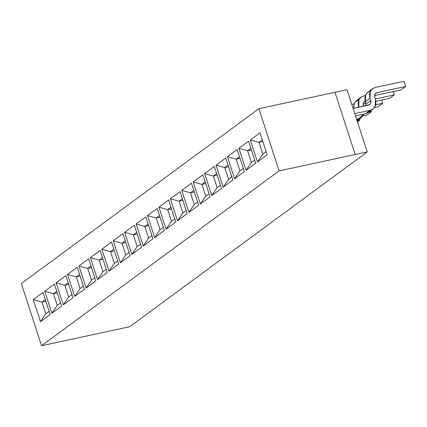<?xml version="1.0" encoding="UTF-8"?>
<svg xmlns="http://www.w3.org/2000/svg" width="427" height="427" viewBox="0 0 427 427"><rect width="100%" height="100%" fill="white"/><g stroke="black" fill="none" stroke-linecap="round" stroke-linejoin="round"><path stroke-width="0.64" d="M129.685 326.74L41.558 345.726L21.35 283.528L41.558 345.726L279.109 170.891L258.901 108.693L21.35 283.528L258.901 108.693L279.109 170.891L367.236 151.905L347.023 89.707L258.901 108.693L347.023 89.707L367.236 151.905L279.109 170.891L41.558 345.726L129.685 326.74L367.236 151.905L129.685 326.74M250.291 139.917L260 132.77L267.158 154.798L257.449 161.945L250.291 139.917L259.024 142.394L262.333 139.955L259.024 142.394L250.291 139.917L257.449 161.945L267.158 154.798L260 132.77L250.291 139.917M238.869 148.324L248.578 141.177L255.736 163.205L246.027 170.352L238.869 148.324L247.601 150.795L250.916 148.361L247.601 150.795L238.869 148.324L246.027 170.352L255.736 163.205L248.578 141.177L238.869 148.324M227.452 156.725L237.161 149.583L244.313 171.611L234.61 178.758L227.452 156.725L236.184 159.202L239.494 156.768L236.184 159.202L227.452 156.725L234.61 178.758L244.313 171.611L237.161 149.583L227.452 156.725M216.03 165.132L225.739 157.99L232.896 180.018L223.188 187.159L216.03 165.132L224.762 167.608L228.071 165.174L224.762 167.608L216.03 165.132L223.188 187.159L232.896 180.018L225.739 157.99L216.03 165.132M204.608 173.538L214.317 166.397L221.474 188.424L211.765 195.566L204.608 173.538L213.34 176.015L216.649 173.581L213.34 176.015L204.608 173.538L211.765 195.566L221.474 188.424L214.317 166.397L204.608 173.538M193.191 181.945L202.894 174.798L210.052 196.826L200.348 203.973L193.191 181.945L201.923 184.421L205.232 181.982L201.923 184.421L193.191 181.945L200.348 203.973L210.052 196.826L202.894 174.798L193.191 181.945M181.769 190.351L191.477 183.204L198.635 205.232L188.926 212.379L181.769 190.351L190.501 192.828L193.81 190.389L190.501 192.828L181.769 190.351L188.926 212.379L198.635 205.232L191.477 183.204L181.769 190.351M170.346 198.758L180.055 191.611L187.213 213.639L177.504 220.786L170.346 198.758L179.078 201.229L182.388 198.795L179.078 201.229L170.346 198.758L177.504 220.786L187.213 213.639L180.055 191.611L170.346 198.758M158.929 207.159L168.633 200.017L175.791 222.045L166.087 229.187L158.929 207.159L167.662 209.636L170.971 207.202L167.662 209.636L158.929 207.159L166.087 229.187L175.791 222.045L168.633 200.017L158.929 207.159M147.507 215.566L157.216 208.424L164.374 230.452L154.665 237.593L147.507 215.566L156.239 218.042L159.549 215.608L156.239 218.042L147.507 215.566L154.665 237.593L164.374 230.452L157.216 208.424L147.507 215.566M136.085 223.972L145.794 216.825L152.951 238.858L143.242 246L136.085 223.972L144.817 226.449L148.126 224.01L144.817 226.449L136.085 223.972L143.242 246L152.951 238.858L145.794 216.825L136.085 223.972M124.668 232.379L134.372 225.232L141.529 247.26L131.826 254.407L124.668 232.379L133.395 234.855L136.709 232.416L133.395 234.855L124.668 232.379L131.826 254.407L141.529 247.26L134.372 225.232L124.668 232.379M113.246 240.785L122.955 233.638L130.112 255.666L120.403 262.813L113.246 240.785L121.978 243.257L125.287 240.823L121.978 243.257L113.246 240.785L120.403 262.813L130.112 255.666L122.955 233.638L113.246 240.785M101.823 249.187L111.532 242.045L118.69 264.073L108.981 271.22L101.823 249.187L110.556 251.663L113.865 249.229L110.556 251.663L101.823 249.187L108.981 271.22L118.69 264.073L111.532 242.045L101.823 249.187M90.401 257.593L100.11 250.452L107.268 272.479L97.559 279.621L90.401 257.593L99.133 260.07L102.448 257.636L99.133 260.07L90.401 257.593L97.559 279.621L107.268 272.479L100.11 250.452L90.401 257.593M78.984 266L88.693 258.853L95.845 280.886L86.142 288.028L78.984 266L87.716 268.476L91.026 266.037L87.716 268.476L78.984 266L86.142 288.028L95.845 280.886L88.693 258.853L78.984 266M67.562 274.406L77.271 267.259L84.429 289.287L74.72 296.434L67.562 274.406L76.294 276.883L79.603 274.444L76.294 276.883L67.562 274.406L74.72 296.434L84.429 289.287L77.271 267.259L67.562 274.406M56.14 282.813L65.849 275.666L73.006 297.694L63.297 304.841L56.14 282.813L64.872 285.289L68.181 282.85L64.872 285.289L56.14 282.813L63.297 304.841L73.006 297.694L65.849 275.666L56.14 282.813M44.723 291.219L54.426 284.072L61.584 306.1L51.88 313.247L44.723 291.219L53.455 293.691L56.764 291.257L53.455 293.691L44.723 291.219L51.88 313.247L61.584 306.1L54.426 284.072L44.723 291.219M33.301 299.621L43.01 292.479L50.167 314.507L40.458 321.648L33.301 299.621L42.033 302.097L45.342 299.663L42.033 302.097L33.301 299.621L40.458 321.648L50.167 314.507L43.01 292.479L33.301 299.621M45.822 313.76L40.458 321.648L45.822 313.76L42.033 302.097L45.865 301.27L42.033 302.097L45.822 313.76L49.132 311.326L45.822 313.76M57.245 305.353L51.88 313.247L57.245 305.353L53.455 293.691L57.287 292.869L53.455 293.691L57.245 305.353L60.554 302.919L57.245 305.353M68.662 296.946L63.297 304.841L68.662 296.946L64.872 285.289L68.704 284.462L64.872 285.289L68.662 296.946L71.971 294.513L68.662 296.946M80.084 288.545L74.72 296.434L80.084 288.545L76.294 276.883L80.127 276.055L76.294 276.883L80.084 288.545L83.393 286.106L80.084 288.545M91.506 280.139L86.142 288.028L91.506 280.139L87.716 268.476L91.549 267.649L87.716 268.476L91.506 280.139L94.815 277.699L91.506 280.139M102.923 271.732L97.559 279.621L102.923 271.732L99.133 260.07L102.971 259.242L99.133 260.07L102.923 271.732L106.232 269.298L102.923 271.732M114.345 263.326L108.981 271.22L114.345 263.326L110.556 251.663L114.388 250.841L110.556 251.663L114.345 263.326L117.655 260.892L114.345 263.326M125.768 254.919L120.403 262.813L125.768 254.919L121.978 243.257L125.81 242.435L121.978 243.257L125.768 254.919L129.077 252.485L125.768 254.919M137.184 246.518L131.826 254.407L137.184 246.518L133.395 234.855L137.232 234.028L133.395 234.855L137.184 246.518L140.499 244.079L137.184 246.518M148.607 238.111L143.242 246L148.607 238.111L144.817 226.449L148.649 225.621L144.817 226.449L148.607 238.111L151.916 235.672L148.607 238.111M160.029 229.705L154.665 237.593L160.029 229.705L156.239 218.042L160.072 217.215L156.239 218.042L160.029 229.705L163.338 227.271L160.029 229.705M171.446 221.298L166.087 229.187L171.446 221.298L167.662 209.636L171.494 208.808L167.662 209.636L171.446 221.298L174.76 218.864L171.446 221.298M182.868 212.892L177.504 220.786L182.868 212.892L179.078 201.229L182.911 200.407L179.078 201.229L182.868 212.892L186.177 210.458L182.868 212.892M194.29 204.49L188.926 212.379L194.29 204.49L190.501 192.828L194.333 192.001L190.501 192.828L194.29 204.49L197.6 202.051L194.29 204.49M205.713 196.084L200.348 203.973L205.713 196.084L201.923 184.421L205.755 183.594L201.923 184.421L205.713 196.084L209.022 193.644L205.713 196.084M217.129 187.677L211.765 195.566L217.129 187.677L213.34 176.015L217.172 175.187L213.34 176.015L217.129 187.677L220.439 185.238L217.129 187.677M228.552 179.271L223.188 187.159L228.552 179.271L224.762 167.608L228.594 166.781L224.762 167.608L228.552 179.271L231.861 176.837L228.552 179.271M239.974 170.864L234.61 178.758L239.974 170.864L236.184 159.202L240.017 158.38L236.184 159.202L239.974 170.864L243.283 168.43L239.974 170.864M251.391 162.457L246.027 170.352L251.391 162.457L247.601 150.795L251.439 149.973L247.601 150.795L251.391 162.457L254.7 160.024L251.391 162.457M262.813 154.056L257.449 161.945L262.813 154.056L259.024 142.394L262.856 141.567L259.024 142.394L262.813 154.056L266.122 151.617L262.813 154.056M400.969 89.9L374.559 95.589L400.969 89.9L405.65 86.457L400.969 89.9M370.188 110.315L365.405 113.785L355.542 115.909L365.405 113.785L368.207 112.531L372.888 109.082L370.086 110.342L365.405 113.785L370.086 110.342L354.8 113.635L370.086 110.342C374.975 108.709 376.769 105.09 375.477 99.475L375.119 106.414L372.888 109.082M372.579 88.688L375.386 87.428C370.497 89.056 368.698 92.68 369.995 98.295L370.353 91.357L372.579 88.688L367.898 92.131L365.672 94.805L365.315 101.743L369.995 98.295L370.711 100.5L369.995 98.295L365.315 101.743L366.03 103.948L370.711 100.5C371.266 102.907 370.497 104.46 368.4 105.159L353.113 108.453L369.606 104.62L370.556 103.473L370.711 100.5L366.03 103.948L366.233 105.624L365.315 101.743C364.017 96.128 365.811 92.504 370.7 90.876M389.547 98.306L375.888 101.252L389.547 98.306L394.228 94.858L389.547 98.306M365.854 103.414L363.137 103.996L365.854 103.414M358.765 118.722L357.095 120.697M361.162 97.089L363.964 95.835C359.075 97.463 357.282 101.087 358.573 106.702L357.479 107.513L358.573 106.702L358.749 107.236L358.931 99.763L361.162 97.089L356.476 100.537L354.25 103.211L353.481 108.373L354.629 102.533L359.176 99.304M364.017 114.084L361.472 117.489L358.664 118.743L356.887 120.056L358.664 118.743L356.604 119.192L358.664 118.743L364.017 114.084M378.125 106.713L374.458 107.503L378.125 106.713L382.811 103.265L378.125 106.713M366.708 115.119L363.041 115.909L366.708 115.119L371.389 111.671L366.708 115.119M403.963 81.274L405.65 86.457L377.068 92.611L374.997 94.137L377.068 92.611L375.867 93.15L374.911 94.298L374.757 97.271L375.477 99.475L374.757 97.271C374.201 94.863 374.975 93.31 377.068 92.611L405.65 86.457L403.963 81.274L375.386 87.428L403.963 81.274M393.166 91.581L394.228 94.858L375.301 98.941L394.228 94.858L393.166 91.581M365.197 101.354L363.574 102.544L365.197 101.354M365.144 101.172L363.494 102.704L363.34 105.677C362.785 103.27 363.553 101.717 365.645 101.018M363.964 95.835L365.352 95.536L363.964 95.835M381.743 99.987L382.811 103.265L375.712 104.796L382.811 103.265L381.743 99.987M351.811 104.439L353.93 103.942L351.811 104.439M370.999 110.476L371.389 111.671L368.544 112.285L371.389 111.671L370.999 110.476M359.577 118.882L359.966 120.078L357.484 121.903L359.966 120.078L357.121 120.692L359.966 120.078L359.577 118.882M367.236 151.905L347.023 89.707L334.976 92.301L355.184 154.499L367.236 151.905M361.472 117.489L356.785 120.937"/></g></svg>
